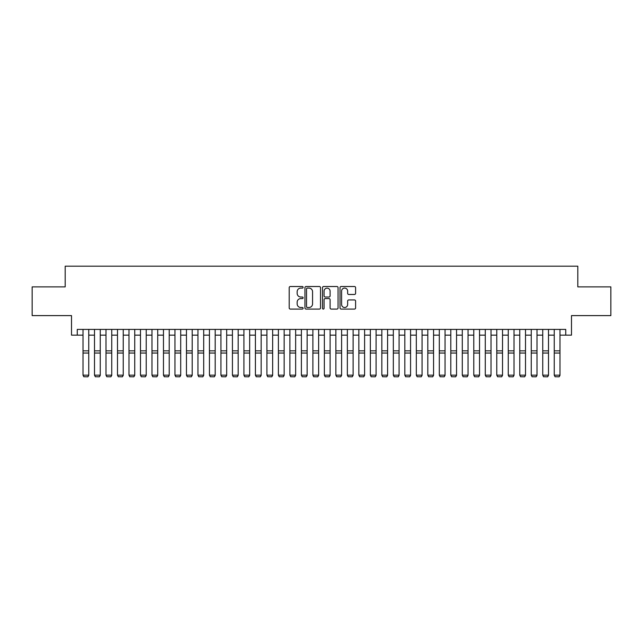 <?xml version="1.0" encoding="UTF-8"?>
<svg xmlns="http://www.w3.org/2000/svg" width="643" height="643" viewBox="0 0 643 643"><rect width="100%" height="100%" fill="white"/><g stroke="black" fill="none" stroke-linecap="round" stroke-linejoin="round"><path stroke-width="0.96" d="M303.11 287.308A0.788 0.788 0 0 0 302.323 286.513L290.331 286.513A1.125 1.125 0 0 0 289.205 287.646L289.205 307.949A1.125 1.125 0 0 0 290.331 309.082L302.323 309.082A0.788 0.788 0 0 0 303.11 308.286A0.788 0.788 0 0 0 302.323 307.499L300.771 307.499A3.609 3.609 0 0 1 297.162 303.89L297.162 302.194A3.609 3.609 0 0 1 300.771 298.585L302.323 298.585A0.788 0.788 0 0 0 303.11 297.797A0.788 0.788 0 0 0 302.323 297.01L300.771 297.01A3.609 3.609 0 0 1 297.162 293.401L297.162 291.705A3.609 3.609 0 0 1 300.771 288.096L302.323 288.096A0.788 0.788 0 0 0 303.11 287.308M354.47 294.47A1.125 1.125 0 0 0 355.595 293.345L355.595 287.646A1.125 1.125 0 0 0 354.47 286.513L341.16 286.513A1.125 1.125 0 0 0 340.026 287.646L340.026 307.949A1.125 1.125 0 0 0 341.16 309.082L354.47 309.082A1.125 1.125 0 0 0 355.595 307.949L355.595 301.069A1.125 1.125 0 0 0 354.47 299.943L348.771 299.943A1.125 1.125 0 0 0 347.646 301.069L347.646 304.485A3.014 3.014 0 0 1 344.624 307.499A3.014 3.014 0 0 1 341.61 304.485L341.61 291.11A3.014 3.014 0 0 1 344.624 288.096A3.014 3.014 0 0 1 347.646 291.11L347.646 293.345A1.125 1.125 0 0 0 348.771 294.47L354.47 294.47M77.264 335.148L77.264 329.401L565.736 329.401L565.736 335.148L571.482 335.148L571.482 315.609L610.85 315.609L610.85 286.874L577.808 286.874L577.808 266.186L65.192 266.186L65.192 286.874L32.15 286.874L32.15 315.609L71.518 315.609L71.518 335.148L83.011 335.148M320.511 287.646A1.125 1.125 0 0 0 319.386 286.513L306.076 286.513A1.125 1.125 0 0 0 304.943 287.646L304.943 307.949A1.125 1.125 0 0 0 306.076 309.082L319.386 309.082A1.125 1.125 0 0 0 320.511 307.949L320.511 287.646M323.614 286.513L336.924 286.513A1.125 1.125 0 0 1 338.057 287.646L338.057 307.949A1.125 1.125 0 0 1 336.924 309.082L331.233 309.082A1.125 1.125 0 0 1 330.1 307.949L330.1 299.718A1.125 1.125 0 0 0 328.975 298.585L325.197 298.585A1.125 1.125 0 0 0 324.064 299.718L324.064 308.286A0.788 0.788 0 0 1 323.276 309.082A0.788 0.788 0 0 1 322.489 308.286L322.489 287.646A1.125 1.125 0 0 1 323.614 286.513M88.758 335.148L94.505 335.148M100.252 335.148L105.999 335.148M111.745 335.148L117.492 335.148M123.239 335.148L128.986 335.148M134.733 335.148L140.479 335.148M146.226 335.148L151.973 335.148M157.72 335.148L163.467 335.148M169.213 335.148L174.96 335.148M180.707 335.148L186.454 335.148M192.201 335.148L197.948 335.148M203.694 335.148L209.441 335.148M215.188 335.148L220.935 335.148M226.682 335.148L232.428 335.148M238.175 335.148L243.922 335.148M249.669 335.148L255.416 335.148M261.162 335.148L266.909 335.148M272.656 335.148L278.403 335.148M284.15 335.148L289.897 335.148M295.643 335.148L301.39 335.148M307.137 335.148L312.884 335.148M318.631 335.148L324.369 335.148M330.116 335.148L335.863 335.148M341.61 335.148L347.357 335.148M353.103 335.148L358.85 335.148M364.597 335.148L370.344 335.148M376.091 335.148L381.838 335.148M387.584 335.148L393.331 335.148M399.078 335.148L404.825 335.148M410.572 335.148L416.318 335.148M422.065 335.148L427.812 335.148M433.559 335.148L439.306 335.148M445.052 335.148L450.799 335.148M456.546 335.148L462.293 335.148M468.04 335.148L473.787 335.148M479.533 335.148L485.28 335.148M491.027 335.148L496.774 335.148M502.521 335.148L508.267 335.148M514.014 335.148L519.761 335.148M525.508 335.148L531.255 335.148M537.001 335.148L542.748 335.148M548.495 335.148L554.242 335.148M559.989 335.148L565.736 335.148M307.314 288.096A0.788 0.788 0 0 0 306.526 288.884L306.526 306.711A0.788 0.788 0 0 0 307.314 307.499L308.945 307.499A3.609 3.609 0 0 0 312.562 303.89L312.562 291.705A3.609 3.609 0 0 0 308.945 288.096L307.314 288.096M330.1 291.166A3.014 3.014 0 0 0 327.086 288.152A3.014 3.014 0 0 0 324.064 291.166L324.064 295.876A1.125 1.125 0 0 0 325.197 297.01L328.975 297.01A1.125 1.125 0 0 0 330.1 295.876L330.1 291.166M88.758 329.401L88.758 375.383L87.89 376.814L83.871 376.726L87.89 376.814M83.871 376.814L83.011 375.174L88.758 375.174L87.89 376.726M83.011 329.401L83.011 375.174L83.871 376.726M100.252 329.401L100.252 375.383L99.384 376.814L95.365 376.726L99.384 376.814M95.365 376.814L94.505 375.174L100.252 375.174L99.384 376.726M94.505 329.401L94.505 375.174L95.365 376.726M111.745 329.401L111.745 375.383L110.877 376.814L106.859 376.726L110.877 376.814M106.859 376.814L105.999 375.174L111.745 375.174L110.877 376.726M105.999 329.401L105.999 375.174L106.859 376.726M123.239 329.401L123.239 375.383L122.371 376.814L118.352 376.726L122.371 376.814M118.352 376.814L117.492 375.174L123.239 375.174L122.371 376.726M117.492 329.401L117.492 375.174L118.352 376.726M134.733 329.401L134.733 375.383L133.865 376.814L129.846 376.726L133.865 376.814M129.846 376.814L128.986 375.174L134.733 375.174L133.865 376.726M128.986 329.401L128.986 375.174L129.846 376.726M146.226 329.401L146.226 375.383L145.358 376.814L141.339 376.726L145.358 376.814M141.339 376.814L140.479 375.174L146.226 375.174L145.358 376.726M140.479 329.401L140.479 375.174L141.339 376.726M157.72 329.401L157.72 375.383L156.852 376.814L152.833 376.726L156.852 376.814M152.833 376.814L151.973 375.174L157.72 375.174L156.852 376.726M151.973 329.401L151.973 375.174L152.833 376.726M169.213 329.401L169.213 375.383L168.345 376.814L164.327 376.726L168.345 376.814M164.327 376.814L163.467 375.174L169.213 375.174L168.345 376.726M163.467 329.401L163.467 375.174L164.327 376.726M180.707 329.401L180.707 375.383L179.839 376.814L175.82 376.726L179.839 376.814M175.82 376.814L174.96 375.174L180.707 375.174L179.839 376.726M174.96 329.401L174.96 375.174L175.82 376.726M192.201 329.401L192.201 375.383L191.333 376.814L187.314 376.726L191.333 376.814M187.314 376.814L186.454 375.174L192.201 375.174L191.333 376.726M186.454 329.401L186.454 375.174L187.314 376.726M203.694 329.401L203.694 375.383L202.826 376.814L198.808 376.726L202.826 376.814M198.808 376.814L197.948 375.174L203.694 375.174L202.826 376.726M197.948 329.401L197.948 375.174L198.808 376.726M215.188 329.401L215.188 375.383L214.32 376.814L210.301 376.726L214.32 376.814M210.301 376.814L209.441 375.174L215.188 375.174L214.32 376.726M209.441 329.401L209.441 375.174L210.301 376.726M226.682 329.401L226.682 375.383L225.814 376.814L221.795 376.726L225.814 376.814M221.795 376.814L220.935 375.174L226.682 375.174L225.814 376.726M220.935 329.401L220.935 375.174L221.795 376.726M238.175 329.401L238.175 375.383L237.307 376.814L233.288 376.726L237.307 376.814M233.288 376.814L232.428 375.174L238.175 375.174L237.307 376.726M232.428 329.401L232.428 375.174L233.288 376.726M249.669 329.401L249.669 375.383L248.801 376.814L244.782 376.726L248.801 376.814M244.782 376.814L243.922 375.174L249.669 375.174L248.801 376.726M243.922 329.401L243.922 375.174L244.782 376.726M261.162 329.401L261.162 375.383L260.294 376.814L256.276 376.726L260.294 376.814M256.276 376.814L255.416 375.174L261.162 375.174L260.294 376.726M255.416 329.401L255.416 375.174L256.276 376.726M272.656 329.401L272.656 375.383L271.788 376.814L267.769 376.726L271.788 376.814M267.769 376.814L266.909 375.174L272.656 375.174L271.788 376.726M266.909 329.401L266.909 375.174L267.769 376.726M284.15 329.401L284.15 375.383L283.282 376.814L279.263 376.726L283.282 376.814M279.263 376.814L278.403 375.174L284.15 375.174L283.282 376.726M278.403 329.401L278.403 375.174L279.263 376.726M295.643 329.401L295.643 375.383L294.775 376.814L290.757 376.726L294.775 376.814M290.757 376.814L289.897 375.174L295.643 375.174L294.775 376.726M289.897 329.401L289.897 375.174L290.757 376.726M307.137 329.401L307.137 375.383L306.269 376.814L302.25 376.726L306.269 376.814M302.25 376.814L301.39 375.174L307.137 375.174L306.269 376.726M301.39 329.401L301.39 375.174L302.25 376.726M318.631 329.401L318.631 375.383L317.763 376.814L313.744 376.726L317.763 376.814M313.744 376.814L312.884 375.174L318.631 375.174L317.763 376.726M312.884 329.401L312.884 375.174L313.744 376.726M330.116 329.401L330.116 375.383L329.256 376.814L325.237 376.726L329.256 376.814M325.237 376.814L324.369 375.174L330.116 375.174L329.256 376.726M324.369 329.401L324.369 375.174L325.237 376.726M341.61 329.401L341.61 375.383L340.75 376.814L336.731 376.726L340.75 376.814M336.731 376.814L335.863 375.174L341.61 375.174L340.75 376.726M335.863 329.401L335.863 375.174L336.731 376.726M353.103 329.401L353.103 375.383L352.243 376.814L348.225 376.726L352.243 376.814M348.225 376.814L347.357 375.174L353.103 375.174L352.243 376.726M347.357 329.401L347.357 375.174L348.225 376.726M364.597 329.401L364.597 375.383L363.737 376.814L359.718 376.726L363.737 376.814M359.718 376.814L358.85 375.174L364.597 375.174L363.737 376.726M358.85 329.401L358.85 375.174L359.718 376.726M376.091 329.401L376.091 375.383L375.231 376.814L371.212 376.726L375.231 376.814M371.212 376.814L370.344 375.174L376.091 375.174L375.231 376.726M370.344 329.401L370.344 375.174L371.212 376.726M387.584 329.401L387.584 375.383L386.724 376.814L382.706 376.726L386.724 376.814M382.706 376.814L381.838 375.174L387.584 375.174L386.724 376.726M381.838 329.401L381.838 375.174L382.706 376.726M399.078 329.401L399.078 375.383L398.218 376.814L394.199 376.726L398.218 376.814M394.199 376.814L393.331 375.174L399.078 375.174L398.218 376.726M393.331 329.401L393.331 375.174L394.199 376.726M410.572 329.401L410.572 375.383L409.712 376.814L405.693 376.726L409.712 376.814M405.693 376.814L404.825 375.174L410.572 375.174L409.712 376.726M404.825 329.401L404.825 375.174L405.693 376.726M422.065 329.401L422.065 375.383L421.205 376.814L417.186 376.726L421.205 376.814M417.186 376.814L416.318 375.174L422.065 375.174L421.205 376.726M416.318 329.401L416.318 375.174L417.186 376.726M433.559 329.401L433.559 375.383L432.699 376.814L428.68 376.726L432.699 376.814M428.68 376.814L427.812 375.174L433.559 375.174L432.699 376.726M427.812 329.401L427.812 375.174L428.68 376.726M445.052 329.401L445.052 375.383L444.192 376.814L440.174 376.726L444.192 376.814M440.174 376.814L439.306 375.174L445.052 375.174L444.192 376.726M439.306 329.401L439.306 375.174L440.174 376.726M456.546 329.401L456.546 375.383L455.686 376.814L451.667 376.726L455.686 376.814M451.667 376.814L450.799 375.174L456.546 375.174L455.686 376.726M450.799 329.401L450.799 375.174L451.667 376.726M468.04 329.401L468.04 375.383L467.18 376.814L463.161 376.726L467.18 376.814M463.161 376.814L462.293 375.174L468.04 375.174L467.18 376.726M462.293 329.401L462.293 375.174L463.161 376.726M479.533 329.401L479.533 375.383L478.673 376.814L474.655 376.726L478.673 376.814M474.655 376.814L473.787 375.174L479.533 375.174L478.673 376.726M473.787 329.401L473.787 375.174L474.655 376.726M491.027 329.401L491.027 375.383L490.167 376.814L486.148 376.726L490.167 376.814M486.148 376.814L485.28 375.174L491.027 375.174L490.167 376.726M485.28 329.401L485.28 375.174L486.148 376.726M502.521 329.401L502.521 375.383L501.661 376.814L497.642 376.726L501.661 376.814M497.642 376.814L496.774 375.174L502.521 375.174L501.661 376.726M496.774 329.401L496.774 375.174L497.642 376.726M514.014 329.401L514.014 375.383L513.154 376.814L509.135 376.726L513.154 376.814M509.135 376.814L508.267 375.174L514.014 375.174L513.154 376.726M508.267 329.401L508.267 375.174L509.135 376.726M525.508 329.401L525.508 375.383L524.648 376.814L520.629 376.726L524.648 376.814M520.629 376.814L519.761 375.174L525.508 375.174L524.648 376.726M519.761 329.401L519.761 375.174L520.629 376.726M537.001 329.401L537.001 375.383L536.141 376.814L532.123 376.726L536.141 376.814M532.123 376.814L531.255 375.174L537.001 375.174L536.141 376.726M531.255 329.401L531.255 375.174L532.123 376.726M548.495 329.401L548.495 375.383L547.635 376.814L543.616 376.726L547.635 376.814M543.616 376.814L542.748 375.174L548.495 375.174L547.635 376.726M542.748 329.401L542.748 375.174L543.616 376.726M559.989 329.401L559.989 375.383L559.129 376.814L555.11 376.726L559.129 376.814M555.11 376.814L554.242 375.174L559.989 375.174L559.129 376.726M554.242 329.401L554.242 375.174L555.11 376.726M88.758 350.861L83.011 350.861M88.758 353.039L83.011 353.039M100.252 350.861L94.505 350.861M100.252 353.039L94.505 353.039M111.745 350.861L105.999 350.861M111.745 353.039L105.999 353.039M123.239 350.861L117.492 350.861M123.239 353.039L117.492 353.039M134.733 350.861L128.986 350.861M134.733 353.039L128.986 353.039M146.226 350.861L140.479 350.861M146.226 353.039L140.479 353.039M157.72 350.861L151.973 350.861M157.72 353.039L151.973 353.039M169.213 350.861L163.467 350.861M169.213 353.039L163.467 353.039M180.707 350.861L174.96 350.861M180.707 353.039L174.96 353.039M192.201 350.861L186.454 350.861M192.201 353.039L186.454 353.039M203.694 350.861L197.948 350.861M203.694 353.039L197.948 353.039M215.188 350.861L209.441 350.861M215.188 353.039L209.441 353.039M226.682 350.861L220.935 350.861M226.682 353.039L220.935 353.039M238.175 350.861L232.428 350.861M238.175 353.039L232.428 353.039M249.669 350.861L243.922 350.861M249.669 353.039L243.922 353.039M261.162 350.861L255.416 350.861M261.162 353.039L255.416 353.039M272.656 350.861L266.909 350.861M272.656 353.039L266.909 353.039M284.15 350.861L278.403 350.861M284.15 353.039L278.403 353.039M295.643 350.861L289.897 350.861M295.643 353.039L289.897 353.039M307.137 350.861L301.39 350.861M307.137 353.039L301.39 353.039M318.631 350.861L312.884 350.861M318.631 353.039L312.884 353.039M330.116 350.861L324.369 350.861M330.116 353.039L324.369 353.039M341.61 350.861L335.863 350.861M341.61 353.039L335.863 353.039M353.103 350.861L347.357 350.861M353.103 353.039L347.357 353.039M364.597 350.861L358.85 350.861M364.597 353.039L358.85 353.039M376.091 350.861L370.344 350.861M376.091 353.039L370.344 353.039M387.584 350.861L381.838 350.861M387.584 353.039L381.838 353.039M399.078 350.861L393.331 350.861M399.078 353.039L393.331 353.039M410.572 350.861L404.825 350.861M410.572 353.039L404.825 353.039M422.065 350.861L416.318 350.861M422.065 353.039L416.318 353.039M433.559 350.861L427.812 350.861M433.559 353.039L427.812 353.039M445.052 350.861L439.306 350.861M445.052 353.039L439.306 353.039M456.546 350.861L450.799 350.861M456.546 353.039L450.799 353.039M468.04 350.861L462.293 350.861M468.04 353.039L462.293 353.039M479.533 350.861L473.787 350.861M479.533 353.039L473.787 353.039M491.027 350.861L485.28 350.861M491.027 353.039L485.28 353.039M502.521 350.861L496.774 350.861M502.521 353.039L496.774 353.039M514.014 350.861L508.267 350.861M514.014 353.039L508.267 353.039M525.508 350.861L519.761 350.861M525.508 353.039L519.761 353.039M537.001 350.861L531.255 350.861M537.001 353.039L531.255 353.039M548.495 350.861L542.748 350.861M548.495 353.039L542.748 353.039M559.989 350.861L554.242 350.861M559.989 353.039L554.242 353.039"/></g></svg>

